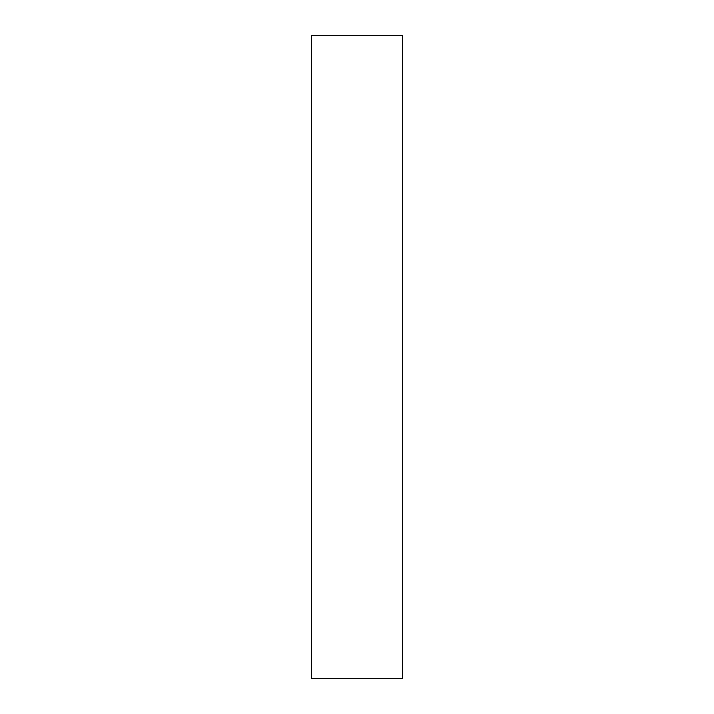 <?xml version="1.0" encoding="UTF-8"?>
<svg xmlns="http://www.w3.org/2000/svg" width="714" height="714" viewBox="0 0 714 714"><rect width="100%" height="100%" fill="white"/><g stroke="black" fill="none" stroke-linecap="round" stroke-linejoin="round"><path stroke-width="1.07" d="M402.437 678.3L311.563 678.3L402.437 678.3L402.437 35.7L311.563 35.7L311.563 678.3L311.563 35.7L402.437 35.7L402.437 678.3"/></g></svg>
